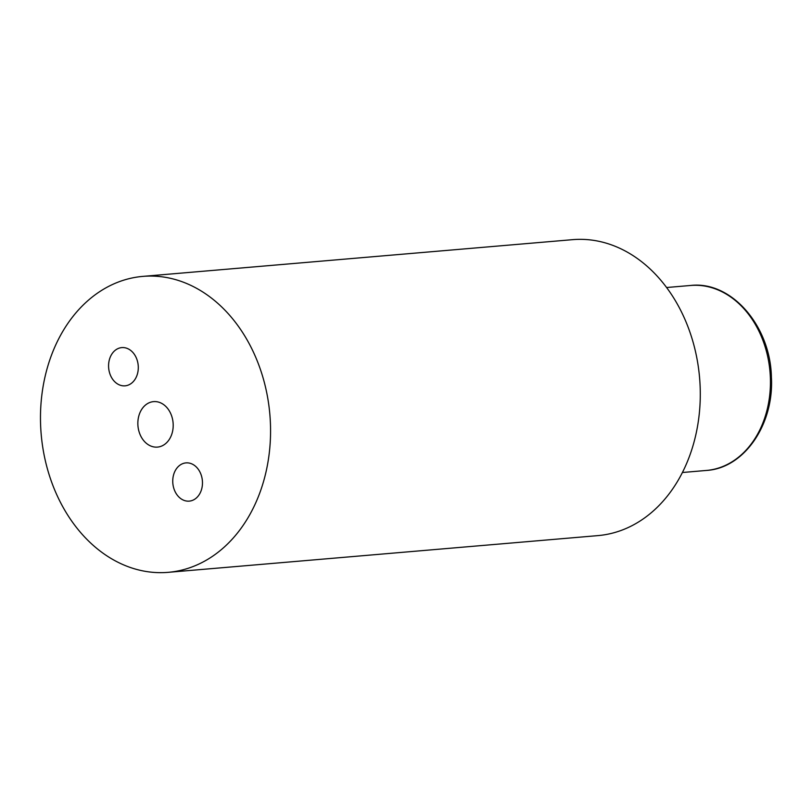 <?xml version="1.0" encoding="UTF-8"?>
<svg xmlns="http://www.w3.org/2000/svg" width="812" height="812" viewBox="0 0 812 812"><rect width="100%" height="100%" fill="white"/><g stroke="black" fill="none" stroke-linecap="round" stroke-linejoin="round"><path stroke-width="1.22" d="M145.003 405.462A22.817 17.631 85.1 0 1 153.58 401.625A22.817 17.631 85.1 0 1 171.982 416.992A22.817 17.631 85.1 0 1 166.034 443.261A22.817 17.631 85.1 0 1 157.467 447.097A22.817 17.631 85.1 0 1 139.065 431.73A22.817 17.631 85.1 0 1 145.003 405.462M114.593 350.825A19.183 14.829 85.1 0 1 121.8 347.597A19.183 14.829 85.1 0 1 137.269 360.518A19.183 14.829 85.1 0 1 132.275 382.604A19.183 14.829 85.1 0 1 125.068 385.832A19.183 14.829 85.1 0 1 109.6 372.911A19.183 14.829 85.1 0 1 114.593 350.825M178.762 466.118A19.183 14.829 85.1 0 1 185.968 462.891A19.183 14.829 85.1 0 1 201.447 475.812A19.183 14.829 85.1 0 1 196.453 497.898A19.183 14.829 85.1 0 1 189.237 501.126A19.183 14.829 85.1 0 1 173.768 488.205A19.183 14.829 85.1 0 1 178.762 466.118M168.165 572.338L597.886 535.615A148.525 114.766 -94.9 0 0 653.69 510.616A148.525 114.766 -94.9 0 0 692.352 339.649A148.525 114.766 -94.9 0 0 572.592 239.662L142.871 276.385A148.525 114.766 85.1 0 1 262.631 376.382A148.525 114.766 85.1 0 1 223.97 547.339A148.525 114.766 85.1 0 1 168.165 572.338A148.525 114.766 85.1 0 1 48.416 472.351A148.525 114.766 85.1 0 1 87.067 301.384A148.525 114.766 85.1 0 1 142.871 276.385M690.636 285.469A92.822 71.73 85.1 0 1 770.009 371.845A92.822 71.73 85.1 0 1 706.45 470.442C744.218 468.23 774.14 424.402 771.4 377.184C770.507 325.988 731.379 280.678 690.636 285.469L666.601 287.519M682.405 472.503L706.45 470.442"/></g></svg>
